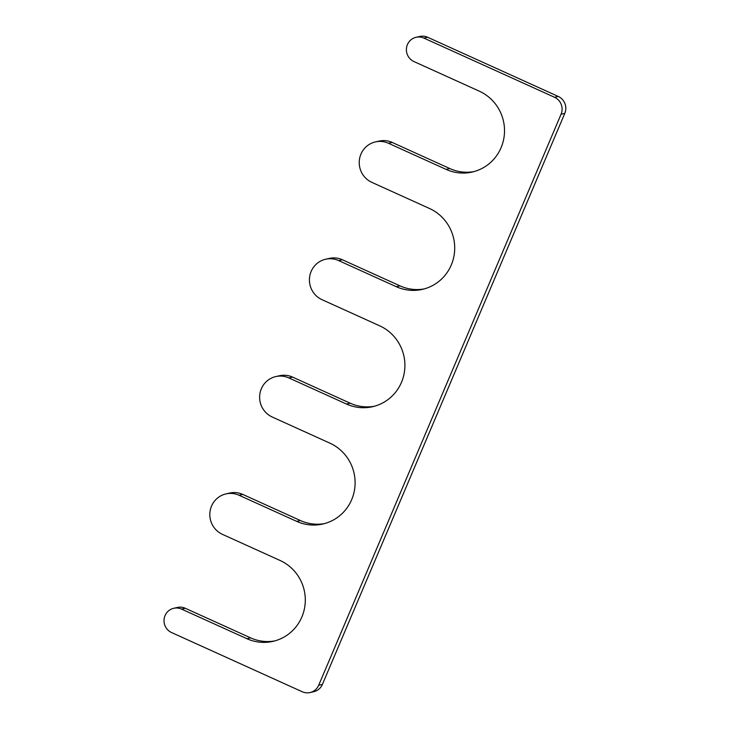<?xml version="1.0" encoding="UTF-8"?>
<svg xmlns="http://www.w3.org/2000/svg" width="729" height="729" viewBox="0 0 729 729"><rect width="100%" height="100%" fill="white"/><g stroke="black" fill="none" stroke-linecap="round" stroke-linejoin="round"><path stroke-width="1.09" d="M473.941 171.607A42.856 41.79 77.3 0 1 449.775 168.536L392.156 142.428L388.448 143.258A21.433 20.895 77.3 0 0 375.435 141.909A21.433 20.895 77.3 0 0 359.315 160.653A21.433 20.895 77.3 0 0 371.854 182.368L429.472 208.476A42.856 41.79 77.3 0 1 454.541 251.906A42.856 41.79 77.3 0 1 422.301 289.395A42.856 41.79 77.3 0 1 396.266 286.697L338.648 260.59A21.433 20.895 77.3 0 0 325.626 259.242A21.433 20.895 77.3 0 0 309.506 277.986A21.433 20.895 77.3 0 0 322.045 299.701L379.663 325.808A42.856 41.79 77.3 0 1 404.741 369.238A42.856 41.79 77.3 0 1 372.501 406.727A42.856 41.79 77.3 0 1 346.466 404.03L288.848 377.914A21.433 20.895 77.3 0 0 275.826 376.565A21.433 20.895 77.3 0 0 259.706 395.309A21.433 20.895 77.3 0 0 272.245 417.024L329.863 443.141A42.856 41.79 77.3 0 1 354.941 486.562A42.856 41.79 77.3 0 1 322.692 524.051A42.856 41.79 77.3 0 1 296.657 521.353L239.039 495.246A21.433 20.895 77.3 0 0 226.026 493.897A21.433 20.895 77.3 0 0 209.906 512.642A21.433 20.895 77.3 0 0 222.436 534.357L280.054 560.464A42.856 41.79 77.3 0 1 305.132 603.894A42.856 41.79 77.3 0 1 272.892 641.383A42.856 41.79 77.3 0 1 246.858 638.686L181.557 609.098A12.858 12.539 77.3 0 0 164.071 619.532A12.858 12.539 77.3 0 0 171.597 632.562L302.198 691.739A12.858 12.539 77.3 0 0 318.701 685.233L561.075 114.234A12.858 12.539 77.3 0 0 554.532 97.276L423.932 38.099A12.858 12.539 77.3 0 0 406.445 48.533A12.858 12.539 77.3 0 0 413.972 61.564L479.272 91.152A42.856 41.79 77.3 0 1 504.35 134.583A42.856 41.79 77.3 0 1 472.1 172.071A42.856 41.79 77.3 0 1 446.066 169.374L388.448 143.258M416.122 37.288L419.822 36.45A12.858 12.539 77.3 0 1 427.631 37.261L423.932 38.099M310.007 692.55L313.716 691.712A12.858 12.539 77.3 0 0 322.409 684.394L564.784 113.396A12.858 12.539 77.3 0 0 558.241 96.438L427.631 37.261M173.748 608.287L177.448 607.448A12.858 12.539 77.3 0 1 185.257 608.259L181.557 609.098M274.733 640.919A42.856 41.79 77.3 0 1 250.566 637.848L185.257 608.259M226.026 493.897L229.726 493.059A21.433 20.895 77.3 0 1 242.748 494.408L239.039 495.246M324.533 523.595A42.856 41.79 77.3 0 1 300.366 520.524L242.748 494.408M275.826 376.565L279.535 375.736A21.433 20.895 77.3 0 1 292.548 377.084L288.848 377.914M374.341 406.263A42.856 41.79 77.3 0 1 350.166 403.192L292.548 377.084M325.626 259.242L329.335 258.403A21.433 20.895 77.3 0 1 342.357 259.752L338.648 260.59M424.141 288.939A42.856 41.79 77.3 0 1 399.975 285.859L342.357 259.752M375.435 141.909L379.135 141.08A21.433 20.895 77.3 0 1 392.156 142.428M449.775 168.536L446.066 169.374M558.241 96.438L554.532 97.276M564.784 113.396L561.075 114.234M322.409 684.394L318.701 685.233M250.566 637.848L246.858 638.686M300.366 520.524L296.657 521.353M350.166 403.192L346.466 404.03M399.975 285.859L396.266 286.697"/></g></svg>
